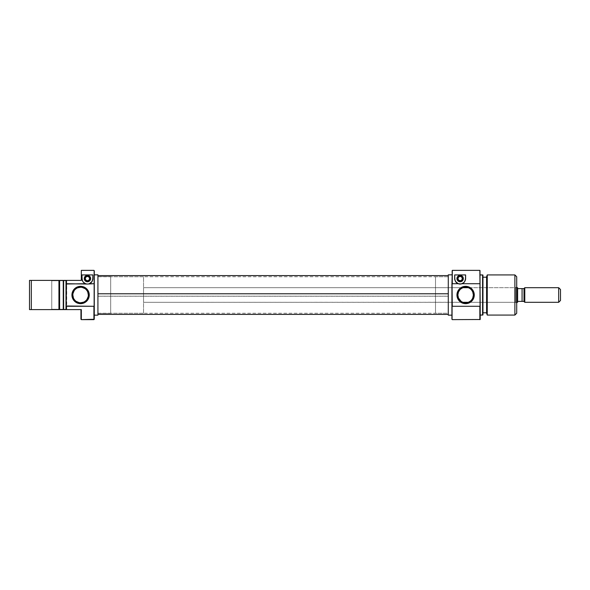 <?xml version="1.0" encoding="UTF-8"?>
<svg xmlns="http://www.w3.org/2000/svg" width="590" height="590" viewBox="0 0 590 590"><rect width="100%" height="100%" fill="white"/><g stroke="black" fill="none" stroke-linecap="round" stroke-linejoin="round"><path stroke-width="0.44" stroke-dasharray="2.95 2.21" d="M87.438 276.386A2.19 2.19 0 0 0 85.248 278.576A2.19 2.19 0 0 0 87.438 280.766A2.19 2.19 0 0 0 89.628 278.576A2.19 2.19 0 0 0 87.438 276.386L85.889 277.027L85.248 278.576L85.889 280.125L87.438 280.766L88.987 280.125L89.628 278.576L88.987 277.027L87.438 276.386M90.565 279.203L89.695 276.319L87.438 275.382A3.193 3.193 0 0 0 84.245 278.576A3.193 3.193 0 0 0 87.438 281.769A3.193 3.193 0 0 0 90.631 278.576A3.193 3.193 0 0 0 87.438 275.382L85.661 275.921M92.07 281.496A5.472 5.472 0 0 0 92.711 280.036M66.36 280.766L51.396 280.405L66.722 280.405L66.722 309.595L51.396 309.595L66.36 309.234L51.765 309.234L51.765 280.766L66.36 280.766L51.765 280.766L51.765 309.234L66.36 309.234L66.722 280.405L51.396 280.405L66.36 280.766M93.913 319.632L93.913 270.368L93.913 319.632M94.282 270.729L94.282 319.271L94.282 270.729M81.324 280.405L81.324 270.368L81.324 280.405L66.36 280.405L66.36 309.595L66.36 280.405L81.324 280.405M80.594 287.242A7.758 7.758 0 0 0 72.836 295A7.758 7.758 0 0 0 80.594 302.759A7.758 7.758 0 0 0 88.345 295A7.758 7.758 0 0 0 80.594 287.242L82.106 287.396M97.925 313.43L110.699 313.43L110.699 276.57L97.925 276.57L97.925 315.163L97.925 274.837L97.925 313.43L97.925 276.57L110.699 276.57L110.699 313.43L97.925 313.43M81.324 309.595L65.992 309.595L65.992 280.405L65.992 309.595L65.992 280.405L65.992 309.595L63.255 309.595L63.255 280.405L63.624 309.595L63.624 280.405L65.992 280.405L63.255 280.405L63.255 309.595L63.255 280.405L63.255 309.595L59.605 309.595L59.605 280.405L59.605 309.595L59.605 280.405L59.605 309.595L29.5 309.595L29.5 280.405L31.322 280.405L31.322 309.595L31.322 280.405L58.941 280.405L58.941 309.595L58.941 280.405L59.605 280.405L59.605 309.595L29.5 309.595L29.5 280.405L63.255 280.405L59.605 280.405L59.605 309.595L63.255 309.595L63.255 295L63.255 309.595L65.992 309.595L65.992 295L65.992 309.595L81.324 309.595L81.324 319.632L81.324 309.595M110.699 276.57L110.699 313.43L110.699 276.57M66.722 309.595L51.396 309.595L66.722 309.595M83.559 302.169L84.901 301.446M86.074 300.487L87.04 299.307M88.198 296.512L88.345 295M87.755 292.035L87.04 290.693M86.074 289.513L84.901 288.554M77.622 287.832L76.287 288.554M75.107 289.513L74.148 290.693M72.983 293.488L72.836 295M73.425 297.965L74.148 299.307M75.107 300.487L76.287 301.446M79.082 302.604L80.594 302.759M81.958 274.925L81.958 278.576A5.472 5.472 0 0 0 81.958 278.583L81.958 274.925L92.91 274.925L92.91 278.576M82.158 280.036A5.472 5.472 0 0 0 82.806 281.504M82.069 279.645L82.88 281.622L84.392 283.126L87.438 284.048L89.533 283.635L91.31 282.448L92.807 279.645M84.304 277.956L84.783 280.353L86.811 281.71L89.208 281.231L90.388 279.8M88.058 281.71L88.655 281.526M85.181 276.319L84.783 276.806M86.214 281.526L86.811 281.71M97.925 293.842L97.925 313.246L97.925 296.158L448.282 296.158L448.282 313.246L448.282 293.842L97.925 293.842L97.925 313.209L97.925 276.791L97.925 293.842L448.282 293.842L448.282 313.209L448.282 276.754L448.282 296.158L97.925 296.158L97.925 276.754L97.925 293.842M448.282 296.224L97.925 296.224L97.925 275.596L97.925 314.404L97.925 296.224L448.282 296.224L448.282 314.367L448.282 275.596L448.282 296.224M459.957 289.69L462.995 287.699L435.509 287.699L435.509 302.301L435.509 287.699L460.938 287.699L143.547 287.699L143.547 302.301L462.877 302.257L460.938 302.301L465.613 302.759A7.758 7.758 0 0 0 468.231 302.301L515.793 302.301L515.793 287.699L468.231 287.699L515.793 287.699L515.793 302.301L515.793 287.699L516.707 286.792L516.707 303.208L515.793 302.301L468.231 302.301L471.263 300.31M460.141 280.766A2.19 2.19 0 0 0 462.331 278.576A2.19 2.19 0 0 0 460.141 276.386A2.19 2.19 0 0 0 457.951 278.576A2.19 2.19 0 0 0 460.141 280.766L461.69 280.125L462.331 278.576L461.69 277.027L460.141 276.386L458.592 277.027L457.951 278.576L458.592 280.125L460.141 280.766M457.007 277.956L457.486 280.353L460.141 281.769A3.193 3.193 0 0 0 463.334 278.576A3.193 3.193 0 0 0 460.141 275.382A3.193 3.193 0 0 0 456.948 278.576A3.193 3.193 0 0 0 460.141 281.769L461.911 281.231L463.091 279.8M452.294 270.368L452.294 319.632L452.294 270.368M451.925 319.271L451.925 270.729L451.925 319.271M469.028 301.962L465.613 302.759A7.758 7.758 0 0 1 462.995 302.301L143.547 302.301L143.547 287.699L462.995 287.699A7.758 7.758 0 0 1 465.613 287.242L468.231 287.699L516.707 287.699L468.231 287.699A7.758 7.758 0 0 0 465.613 287.242L462.582 287.861M471.277 289.705L469.928 288.554M472.76 291.984L472.089 290.73M473.372 295.022L473.217 293.488M472.081 299.285L472.752 298.031M479.847 319.632L479.847 270.368L479.847 319.632M480.208 270.5L480.208 319.5L480.208 270.5M448.282 276.754L435.509 276.754L435.509 313.246L448.282 313.246L448.282 274.837L448.282 315.163L448.282 276.754L448.282 313.246L435.509 313.246L435.509 276.754L448.282 276.754L97.925 276.754M486.595 312.788L486.595 276.754L486.595 312.788M482.952 277.212L482.952 312.788L482.952 277.212M460.399 289.255L459.964 289.69L460.399 289.255M459.145 290.715L458.474 291.969M458.01 296.512L457.855 294.978M461.07 301.284L461.756 301.726L461.07 301.284M462.582 302.139L462.191 301.962M470.377 301.121L469.92 301.453M468.644 287.861L469.47 288.274M514.878 274.925L514.878 315.075L514.878 274.925M487.259 315.075L487.259 274.925L487.259 315.075M482.952 275.058L482.952 314.942L482.952 275.058M482.952 312.788L482.952 277.551L482.952 312.788M482.583 274.925L482.583 315.075L482.583 274.925M480.208 315.075L480.208 298.916L480.208 315.075M435.509 313.246L435.509 276.754L435.509 313.246M435.509 287.699L435.509 302.301L435.509 287.699M516.707 276.754L516.707 313.246L516.707 276.754M516.707 286.792L516.707 303.208L516.707 286.792L515.793 287.699L515.793 302.301L516.707 303.208L516.707 286.792M459.949 300.295L460.842 301.114M458.467 298.016L459.138 299.27M454.861 280.036A5.472 5.472 0 0 0 455.51 281.504M464.765 281.496A5.472 5.472 0 0 0 465.414 280.036M454.772 279.645L455.591 281.622L457.095 283.126L460.141 284.048L462.236 283.635L464.013 282.448L465.51 279.645M465.613 278.576L465.613 274.925L454.661 274.925L454.661 278.576M463.268 279.203L463.091 277.352L461.911 275.921L460.141 275.382L458.364 275.921M457.884 276.319L457.486 276.806M458.917 281.526L459.514 281.71M460.761 281.71L461.358 281.526M143.547 276.754L110.699 276.754L110.699 313.246L143.547 313.246L143.547 276.754L143.547 313.246L143.547 277.101L143.547 313.246L110.699 313.246L110.699 276.754L143.547 276.754M468.231 302.301L516.707 302.301L468.231 302.301M524.009 288.613L524.009 301.387L524.009 288.473L523.138 288.613M522.076 301.387L522.076 288.613L522.076 301.387L517.622 301.387L517.622 287.699L517.622 302.301L517.622 288.613L522.076 288.613L517.622 288.613L517.622 301.387L522.076 301.387M558.678 287.699L558.678 302.301L558.678 287.699M524.783 302.301L524.783 287.699L524.783 302.301M560.5 289.528L560.5 300.472L560.5 289.528M143.547 287.699L143.547 302.301L143.547 287.699M110.699 276.754L110.699 313.246L110.699 276.754M97.925 313.246L448.282 313.246"/><path stroke-width="0.89" d="M87.438 280.766A2.19 2.19 0 0 1 85.248 278.576A2.19 2.19 0 0 1 87.438 276.386L88.987 277.027L89.628 278.576L88.987 280.125L87.438 280.766L85.889 280.125L85.248 278.576L85.889 277.027L87.438 276.386A2.19 2.19 0 0 1 89.628 278.576A2.19 2.19 0 0 1 87.438 280.766M87.438 281.769A3.193 3.193 0 0 1 84.245 278.576A3.193 3.193 0 0 1 87.438 275.382L89.695 276.319L90.631 278.576L89.695 280.833L87.438 281.769L85.181 280.833L84.245 278.576L85.181 276.319L87.438 275.382A3.193 3.193 0 0 1 90.631 278.576A3.193 3.193 0 0 1 87.438 281.769M83.323 282.19L85.543 283.716L83.323 282.19A5.472 5.472 0 0 0 87.438 284.048A5.472 5.472 0 0 1 85.543 283.716L65.992 284.004L65.992 305.996L65.992 280.405L63.624 280.405L63.624 309.595L63.624 280.405L66.36 280.405L65.992 284.004L66.36 280.405L81.324 280.405L81.324 270.368L93.913 270.368L81.324 270.368L81.324 280.405L66.36 280.405L66.36 283.716L87.438 284.048A5.472 5.472 0 0 0 92.07 281.496L89.326 283.716A5.472 5.472 0 0 1 87.438 284.048L93.913 283.716L94.282 284.535L94.282 270.729L94.282 305.465L94.282 284.535L93.913 283.716L89.326 283.716L91.553 282.182L92.711 280.036A5.472 5.472 0 0 0 92.91 278.576L92.07 281.496M94.282 319.271L81.324 319.632L93.913 319.632L93.913 306.284L66.36 306.284L66.36 309.595L81.324 309.595L81.324 319.632L81.324 309.595L66.36 309.595L65.992 305.996L66.36 309.595L63.624 309.595L65.992 309.595L65.992 305.996L93.913 306.284L93.913 319.632L94.282 305.465L94.282 319.271M80.594 287.242L80.594 286.334A8.666 8.666 0 0 1 89.26 295A8.666 8.666 0 0 1 80.594 303.666L83.913 303.009L86.723 301.129L88.603 298.319L89.26 295L87.799 290.184L83.913 286.991L78.905 286.497L74.465 288.871L72.091 293.311L72.585 298.319L75.778 302.205L78.905 303.503L80.594 303.666L80.594 302.759A7.758 7.758 0 0 0 88.345 295A7.758 7.758 0 0 0 80.594 287.242A7.758 7.758 0 0 0 72.836 295A7.758 7.758 0 0 0 80.594 302.759L80.594 303.666A8.666 8.666 0 0 1 71.928 295A8.666 8.666 0 0 1 80.594 286.334L80.594 287.242A7.758 7.758 0 0 1 88.345 295A7.758 7.758 0 0 1 80.594 302.759A7.758 7.758 0 0 1 72.836 295A7.758 7.758 0 0 1 80.594 287.242L77.622 287.832M94.282 315.163L97.925 315.163L97.925 274.837L94.282 274.837L97.925 274.837L97.925 315.163L94.282 315.163M83.315 282.182A5.472 5.472 0 0 1 82.806 281.504L81.958 278.576L81.958 274.925L92.91 274.925L92.711 280.036M31.322 309.595L58.941 309.595L58.941 280.405L31.322 280.405L31.322 309.595L31.322 280.405L29.5 280.405L29.5 309.595L63.624 309.595L63.255 280.405L58.941 280.405L58.941 309.595L59.605 309.595L59.605 280.405L29.5 280.405L29.5 309.595L31.322 309.595M59.605 309.595L59.605 280.405L63.255 280.405L63.255 309.595L59.605 309.595M80.955 319.271L80.955 309.595L81.324 319.632M80.594 302.759L83.559 302.169M84.901 301.446L86.074 300.487M87.04 299.307L88.198 296.512M88.345 295L87.755 292.035M87.04 290.693L86.074 289.513M84.901 288.554L82.106 287.396M76.287 288.554L75.107 289.513M74.148 290.693L72.983 293.488M72.836 295L73.425 297.965M74.148 299.307L75.107 300.487M76.287 301.446L79.082 302.604M82.113 279.859L81.958 278.576A5.472 5.472 0 0 0 82.158 280.036L81.958 274.925L92.91 274.925L81.958 274.925M92.91 274.925L92.91 278.576L92.91 274.925M82.806 281.504L82.158 280.036M82.069 279.645L82.969 281.74M91.988 281.622L92.91 278.576M88.058 281.71L88.655 281.526M89.208 281.231L89.695 280.833M90.388 279.8L90.565 279.203M90.388 277.352L90.093 276.806M85.661 275.921L85.181 276.319M84.783 276.806L84.304 277.956M85.181 280.833L85.661 281.231M86.214 281.526L86.811 281.71M97.925 293.776L448.282 293.776L97.925 293.776M460.141 276.386A2.19 2.19 0 0 1 462.331 278.576A2.19 2.19 0 0 1 460.141 280.766L458.592 280.125L457.951 278.576L458.592 277.027L460.141 276.386L461.69 277.027L462.331 278.576L461.69 280.125L460.141 280.766A2.19 2.19 0 0 1 457.951 278.576A2.19 2.19 0 0 1 460.141 276.386M460.141 275.382A3.193 3.193 0 0 1 463.334 278.576A3.193 3.193 0 0 1 460.141 281.769L457.884 280.833L456.948 278.576L457.884 276.319L460.141 275.382L462.398 276.319L463.334 278.576L462.398 280.833L460.141 281.769A3.193 3.193 0 0 1 456.948 278.576A3.193 3.193 0 0 1 460.141 275.382M452.294 306.284L451.925 305.465L451.925 319.271L451.925 284.535L452.294 306.284L479.847 306.284L479.847 319.632L479.847 306.284L452.294 306.284M455.51 281.504L458.246 283.716L452.294 283.716L451.925 284.535L452.294 270.368L479.847 270.368L480.208 305.996L479.847 270.368L452.294 270.368L452.294 283.716L458.246 283.716L456.026 282.19L454.861 280.036L454.661 274.925L465.613 274.925L465.414 280.036L464.264 282.182L462.029 283.716L479.847 283.716L462.029 283.716A5.472 5.472 0 0 1 458.246 283.716L461.1 283.967L463.629 282.794A5.472 5.472 0 0 0 464.765 281.496L463.629 282.794A5.472 5.472 0 0 1 455.51 281.504L454.661 278.576L454.661 274.925L454.661 278.576A5.472 5.472 0 0 0 454.861 280.036M465.613 302.759A7.758 7.758 0 0 0 473.372 295A7.758 7.758 0 0 0 465.613 287.242L465.613 286.334A8.666 8.666 0 0 1 474.279 295A8.666 8.666 0 0 1 465.613 303.666L465.613 302.759A7.758 7.758 0 0 1 457.855 295A7.758 7.758 0 0 1 465.613 287.242A7.758 7.758 0 0 1 473.372 295A7.758 7.758 0 0 1 465.613 302.759L465.613 303.666L467.302 303.503L471.742 301.129L473.623 298.319L474.279 295L472.819 290.184L468.932 286.991L463.924 286.497L459.485 288.871L457.11 293.311L457.604 298.319L460.797 302.205L465.613 303.666A8.666 8.666 0 0 1 456.948 295A8.666 8.666 0 0 1 465.613 286.334L465.613 287.242A7.758 7.758 0 0 0 457.855 295A7.758 7.758 0 0 0 465.613 302.759M469.47 288.274L469.035 288.038M471.277 289.705L472.089 290.73L471.277 289.705M473.217 293.488L472.76 291.984L473.372 295.015L472.752 298.031L473.372 295.015M471.263 300.31L472.081 299.285L471.263 300.31M468.644 302.139L470.377 301.121M487.259 274.925L486.595 276.754L486.595 313.246L487.259 315.075L487.259 274.925L487.259 315.075L514.878 315.075L516.707 313.246L516.707 276.754L514.878 274.925L514.878 315.075L514.878 274.925L487.259 274.925L514.878 274.925L516.707 276.754L516.707 313.246L514.878 315.075L487.259 315.075L486.595 313.246L486.595 276.754L487.259 274.925M482.583 315.075L482.952 275.058L482.583 274.925L482.583 315.075L482.583 274.925L480.208 274.925L482.952 275.058L482.952 314.942L480.208 315.075L482.583 315.075M480.208 319.5L452.294 319.632L480.208 319.5L480.208 305.996L480.208 319.5M451.925 274.837L448.282 274.837L448.282 315.163L451.925 315.163L448.282 315.163L448.282 274.837L451.925 274.837M486.595 277.212L482.952 277.212L486.595 277.212M482.952 312.788L486.595 312.788L482.952 312.788M468.231 302.301L462.995 302.301L468.231 302.301M462.995 287.699L468.231 287.699L462.995 287.699M460.399 289.255L459.964 289.69L460.399 289.255M459.145 290.715L459.964 289.69L458.474 291.969L457.855 294.985L458.474 291.969M461.07 301.284L458.467 298.016L457.855 294.985M462.191 301.962L462.582 302.139M469.47 301.733L469.028 301.962M472.752 298.031L472.081 299.285M472.089 290.73L472.76 291.984M469.928 288.554L470.385 288.886M459.138 299.27L460.842 301.114M458.01 296.512L458.467 298.016M462.582 287.861L460.849 288.879M454.661 274.925L465.613 274.925L454.661 274.925M465.613 274.925L465.613 278.576L465.613 274.925M465.414 280.036A5.472 5.472 0 0 0 465.613 278.576L464.773 281.496M454.661 278.576L454.816 279.859M454.772 279.645L455.672 281.74M464.691 281.622L465.613 278.576M458.364 275.921L457.884 276.319M457.486 276.806L457.007 277.956M457.884 280.833L458.364 281.231M458.917 281.526L459.514 281.71M460.761 281.71L461.358 281.526M461.911 281.231L462.398 280.833M463.091 279.8L463.268 279.203M463.091 277.352L462.796 276.806M517.622 287.699L516.707 287.699L517.622 287.699L517.622 302.301L517.622 287.699M516.707 302.301L517.622 302.301L516.707 302.301M524.009 288.613L524.009 301.527L524.783 302.301L524.783 287.699L524.009 288.613L522.076 288.613L523.131 288.613L522.076 288.613L522.076 301.387L524.009 301.387L523.138 301.387L524.009 301.387L524.009 288.613L523.138 288.613L524.009 288.613L524.783 287.699L524.783 302.301L558.678 302.301L560.5 300.472L560.5 289.528L558.678 287.699L558.678 302.301L558.678 287.699L524.783 287.699L558.678 287.699L560.5 289.528L560.5 300.472L558.678 302.301L524.783 302.301L524.009 301.387L522.076 301.387L522.076 288.613L517.622 288.613L523.131 288.613M517.622 301.387L522.076 301.387L517.622 301.387M448.282 275.596L97.925 275.596M448.282 314.404L97.925 314.404"/></g></svg>
